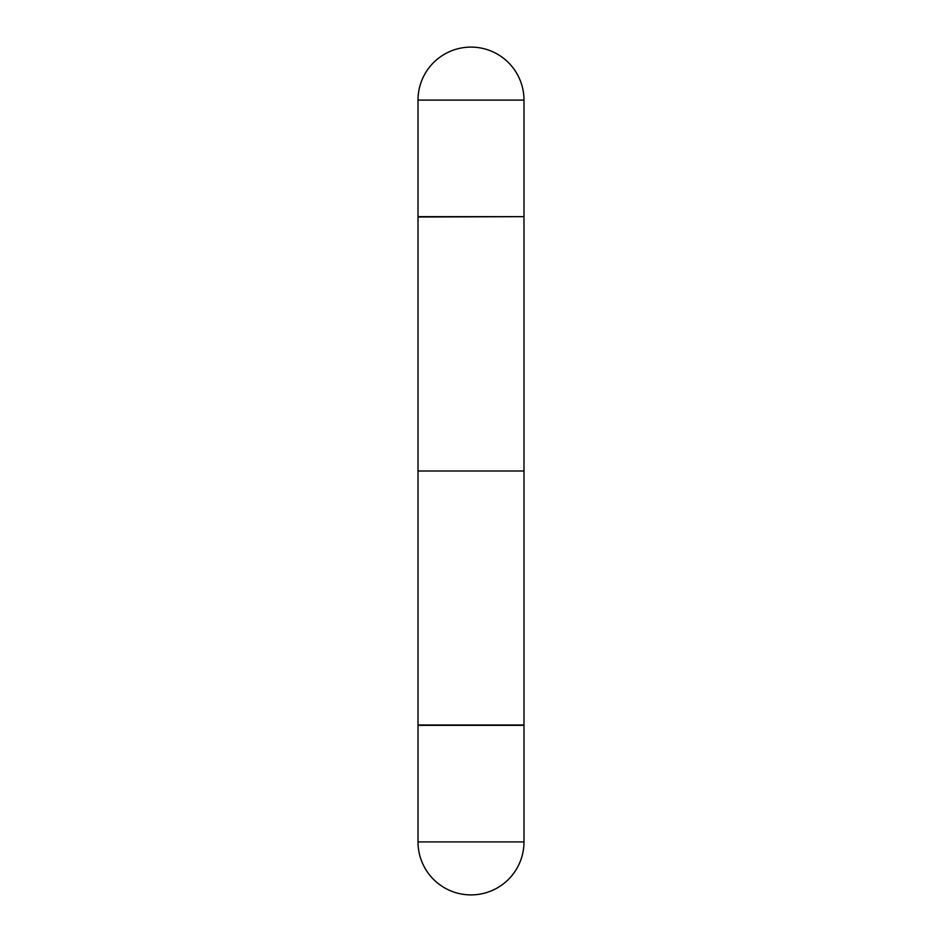 <?xml version="1.0" encoding="UTF-8"?>
<svg xmlns="http://www.w3.org/2000/svg" width="942" height="942" viewBox="0 0 942 942"><rect width="100%" height="100%" fill="white"/><g stroke="black" fill="none" stroke-linecap="round" stroke-linejoin="round"><path stroke-width="1.41" d="M418.012 100.088L418.012 216.66L523.987 216.66L523.987 100.088L418.012 100.088A52.987 52.987 0 0 1 471 47.1A52.987 52.987 0 0 1 523.987 100.088M523.987 217.001L523.987 724.999L418.012 724.999L418.012 471L523.987 471L523.987 724.999L418.012 724.999L418.012 217.001L523.646 216.66M418.012 841.913L418.012 725.34L523.987 725.34L418.012 725.34L418.012 841.913A52.987 52.987 0 0 0 471 894.9A52.987 52.987 0 0 0 523.987 841.913L523.987 725.34L523.987 841.913L418.012 841.913A52.987 52.987 0 0 0 471 894.9A52.987 52.987 0 0 0 523.987 841.913L418.012 841.913"/></g></svg>
